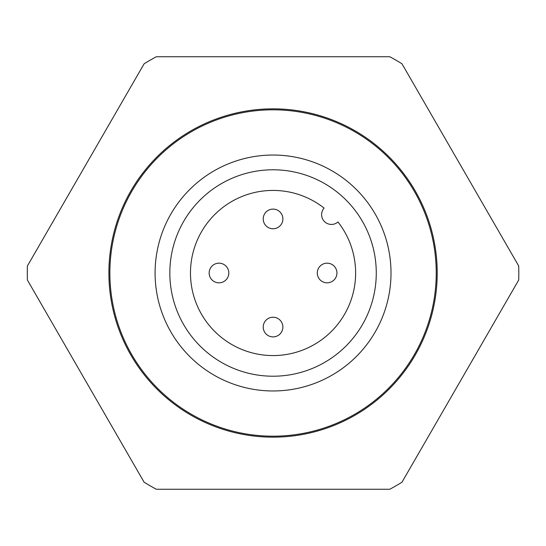 <?xml version="1.0" encoding="UTF-8"?>
<svg xmlns="http://www.w3.org/2000/svg" width="546" height="546" viewBox="0 0 546 546"><rect width="100%" height="100%" fill="white"/><g stroke="black" fill="none" stroke-linecap="round" stroke-linejoin="round"><path stroke-width="0.82" d="M109.869 273A163.179 163.179 0 0 1 354.641 131.682A163.179 163.179 0 0 1 354.641 414.318A163.179 163.179 0 0 1 109.869 273M169.833 273A103.214 103.214 0 0 1 324.658 183.613A103.214 103.214 0 0 1 324.658 362.387A103.214 103.214 0 0 1 169.833 273M337.96 221.963A82.569 82.569 0 0 1 291.236 353.542A82.569 82.569 0 0 1 192.506 254.811A82.569 82.569 0 0 1 324.085 208.087A9.828 9.828 0 0 0 324.488 221.567A9.828 9.828 0 0 0 337.96 221.963M391.011 273A117.963 117.963 0 0 0 273.048 155.037A117.963 117.963 0 0 0 155.091 273A117.963 117.963 0 0 0 273.048 390.963A117.963 117.963 0 0 0 391.011 273M282.883 218.932A9.828 9.828 0 0 0 273.048 209.104A9.828 9.828 0 0 0 263.22 218.932A9.828 9.828 0 0 0 273.048 228.767A9.828 9.828 0 0 0 282.883 218.932M228.815 273A9.828 9.828 0 0 0 218.987 263.172A9.828 9.828 0 0 0 209.152 273A9.828 9.828 0 0 0 218.987 282.828A9.828 9.828 0 0 0 228.815 273M282.883 327.068A9.828 9.828 0 0 0 273.048 317.233A9.828 9.828 0 0 0 263.22 327.068A9.828 9.828 0 0 0 273.048 336.896A9.828 9.828 0 0 0 282.883 327.068M336.943 273A9.828 9.828 0 0 0 327.115 263.172A9.828 9.828 0 0 0 317.287 273A9.828 9.828 0 0 0 327.115 282.828A9.828 9.828 0 0 0 336.943 273M389.776 56.736A245.748 245.748 0 0 1 401.972 63.78L518.7 265.957A245.748 245.748 0 0 1 518.7 280.043L401.972 482.22A245.748 245.748 0 0 1 389.776 489.264L156.327 489.264A245.748 245.748 0 0 1 144.124 482.22L27.402 280.043A245.748 245.748 0 0 1 27.402 265.957L144.124 63.78A245.748 245.748 0 0 1 156.327 56.736L389.776 56.736M108.886 273A164.162 164.162 0 0 1 355.132 130.835A164.162 164.162 0 0 1 355.132 415.165A164.162 164.162 0 0 1 108.886 273"/></g></svg>
